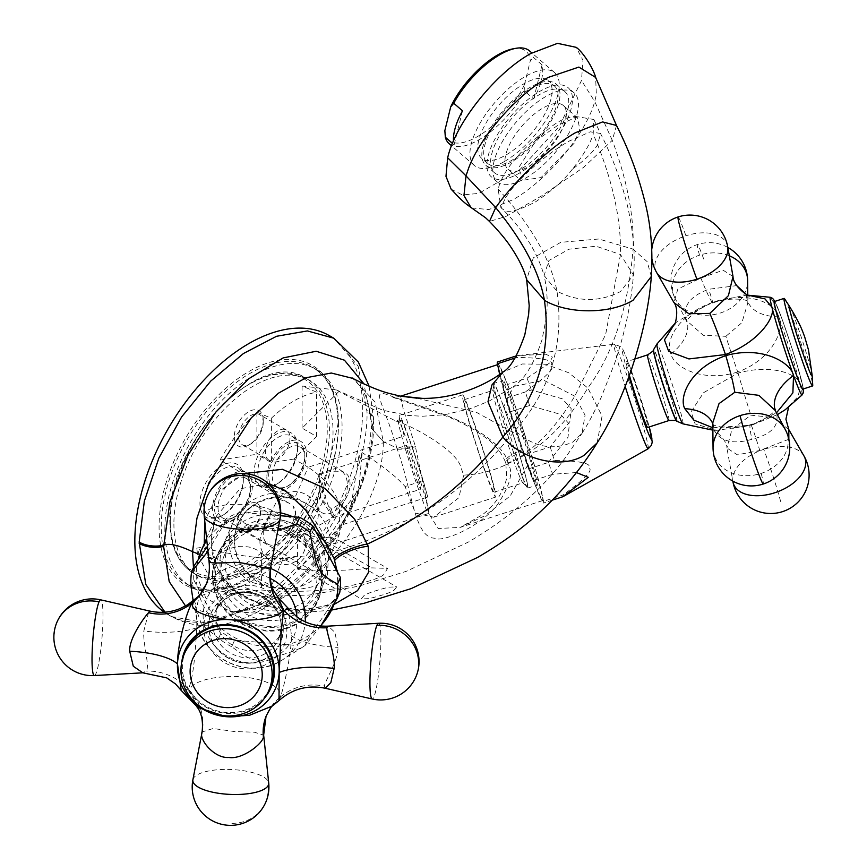 <?xml version="1.0" encoding="UTF-8"?>
<svg xmlns="http://www.w3.org/2000/svg" width="867" height="867" viewBox="0 0 867 867"><rect width="100%" height="100%" fill="white"/><g stroke="black" fill="none" stroke-linecap="round" stroke-linejoin="round"><path stroke-width="0.65" stroke-dasharray="4.33 3.25" d="M164.307 612.221A161.11 93.018 120 0 0 168.209 614.692A161.11 93.018 120 0 0 292.363 571.526A161.11 93.018 120 0 0 362.688 409.387A161.11 93.018 120 0 0 329.319 335.637M165.001 612.167L171.373 616.524L207.733 623.351L251.116 608.081C311.697 574.658 368.475 481.218 367.023 411.89L358.093 366.047L333.762 338.195M168.209 614.692L171.384 616.524C204.742 634.243 237.428 623.546 262.625 609.219L262.625 609.219A23.019 13.287 60 0 1 251.116 608.081M185.549 605.968L221.107 617.434L266.982 602.641C324.67 570.237 373.439 486.994 372.268 426.033L363.923 383.875M193.471 567.538L205.782 598.057L230.156 611.376L254.952 609.609L282.794 597.807C331.422 570.757 383.81 498.85 383.312 441.531L375.075 402.082L352.717 378.359C351.904 375.834 355.513 380.19 363.533 391.45C368.302 400.456 370.87 412.681 371.239 428.114L383.312 441.531L396.902 448.152C382.867 399.275 367.781 386.27 393.553 397.021C405.723 401.388 441.249 411.706 466.999 424.592C492.228 438.702 505.894 451.479 507.997 462.913L508.701 465.167C513.405 472.775 509.709 485.888 497.593 504.518C479.137 528.133 440.88 542.818 434.508 538.169C414.253 537.692 412.226 490.083 397.216 449.128L396.902 448.152A23.019 6.437 -16.3 0 0 415.239 445.768L403.307 409.441L400.619 396.186C396.002 397.216 393.109 397.476 391.938 396.988L444.869 415.586C459.412 420.983 473.61 428.786 487.482 439.005C495.48 445.085 501.397 452.596 505.233 461.558L505.233 461.558A23.019 5.31 159.8 0 1 522.433 449.583L517.621 435.028A71.603 3.468 72 0 1 512.321 418.458L510.132 411.847A74.161 3.598 -108 0 1 506.014 398.202L499.945 374.208M372.268 426.033A23.019 13.319 0.1 0 0 373.764 421.329L373.764 419.975A23.019 13.449 -0.4 0 1 372.257 424.808L371.239 428.114L383.312 441.531M244.288 473.523L219.427 491.155L204.742 520.861M204.265 543.728L208.123 558.294L230.113 588.823L265.226 606.412L300.524 610.043L334.023 604.483M394.084 590.178L396.652 586.905L388.839 587.154C375.346 590.535 367.044 593.396 363.912 595.727L361.246 598.945L368.952 598.642C382.65 595.282 391.028 592.464 394.084 590.178M260.512 513.069A14.067 8.117 120 0 0 257.607 506.621A14.067 8.117 120 0 0 246.77 510.392A14.067 8.117 120 0 0 240.625 524.546A14.067 8.117 120 0 0 243.54 530.983A14.067 8.117 120 0 0 250.574 530.29A14.067 8.117 120 0 0 260.512 513.069L260.512 510.977A16.625 9.602 120 0 0 248.764 504.193A16.625 9.602 120 0 0 237.005 524.546A16.625 9.602 120 0 0 248.764 531.33A16.625 9.602 120 0 0 260.512 510.977M297.587 446.971A30.692 17.719 120 0 0 275.89 434.443A30.692 17.719 120 0 0 254.183 472.038A30.692 17.719 120 0 0 275.89 484.566A30.692 17.719 120 0 0 297.587 446.971L297.587 449.063A28.134 16.245 120 0 0 291.767 436.188A28.134 16.245 120 0 0 270.081 443.72A28.134 16.245 120 0 0 257.802 472.038A28.134 16.245 120 0 0 263.633 484.913A28.134 16.245 120 0 0 277.7 483.515A28.134 16.245 120 0 0 297.587 449.063M243.334 478.302A30.692 17.719 120 0 0 221.638 465.774A30.692 17.719 120 0 0 199.941 503.359A30.692 17.719 120 0 0 221.638 515.887A30.692 17.719 120 0 0 243.334 478.302L243.334 480.383A28.134 16.245 120 0 0 237.515 467.508A28.134 16.245 120 0 0 215.829 475.04A28.134 16.245 120 0 0 203.55 503.359A28.134 16.245 120 0 0 209.38 516.233A28.134 16.245 120 0 0 223.448 514.835A28.134 16.245 120 0 0 243.334 480.383M263.232 420.04A20.461 11.813 -60 0 1 248.764 445.096A20.461 11.813 -60 0 1 234.296 436.74A20.461 11.813 -60 0 1 248.764 411.684A20.461 11.813 -60 0 1 263.232 420.04L263.232 422.543A17.394 10.036 -60 0 1 250.931 443.839A17.394 10.036 -60 0 1 242.24 444.706A17.394 10.036 -60 0 1 238.631 436.74A17.394 10.036 120 0 1 246.228 419.249A17.394 10.036 120 0 1 259.623 414.589A17.394 10.036 120 0 1 263.232 422.543M173.899 523.82A112.526 64.971 120 0 0 197.199 575.33A112.526 64.971 120 0 0 283.91 545.18A112.526 64.971 120 0 0 333.036 431.939A112.526 64.971 120 0 0 309.725 380.429A112.526 64.971 120 0 0 223.014 410.579A112.526 64.971 120 0 0 173.899 523.82M164.86 529.033A125.314 72.351 -60 0 1 219.557 402.927A125.314 72.351 -60 0 1 316.119 369.353A125.314 72.351 -60 0 1 342.075 426.727A125.314 72.351 -60 0 1 287.378 552.832A125.314 72.351 -60 0 1 190.805 586.406A125.314 72.351 -60 0 1 164.86 529.033M266.852 477.251A28.134 16.245 120 0 0 272.671 490.137A28.134 16.245 120 0 0 294.347 482.594A28.134 16.245 120 0 0 306.625 454.286A28.134 16.245 -60 0 0 300.806 441.411A28.134 16.245 -60 0 0 279.131 448.943A28.134 16.245 -60 0 0 266.852 477.251M268.651 476.211A25.577 14.761 -60 0 1 286.739 444.89A25.577 14.761 -60 0 1 304.826 455.327A25.577 14.761 120 0 1 286.739 486.647A25.577 14.761 120 0 1 268.651 476.211M304.826 457.418A23.019 13.287 120 0 1 288.548 485.607A23.019 13.287 120 0 1 277.039 486.745A23.019 13.287 120 0 1 272.271 476.211A23.019 13.287 -60 0 1 282.317 453.051A23.019 13.287 -60 0 1 300.058 446.884A23.019 13.287 -60 0 1 304.826 457.418L304.826 455.327M319.89 491.08A23.019 13.287 -60 0 0 317.485 502.307A23.019 13.287 120 0 0 322.242 512.852A23.019 13.287 120 0 0 339.983 506.686A23.019 13.287 120 0 0 350.03 483.515A23.019 13.287 -60 0 0 345.261 472.981A23.019 13.287 -60 0 0 342.92 472.092L345.369 475.224C348.382 482.572 348.057 490.213 344.405 498.135C342.107 502.351 337.74 505.894 331.292 508.766C324.193 502.275 320.584 498.167 320.465 496.423L319.609 474.661C328.474 471.225 336.244 470.369 342.92 472.092M332.928 517.296L320.259 497.615L318.926 474.249A23.019 1.116 -108 0 0 329.438 508.864A23.019 1.116 72 0 0 332.928 517.296A23.019 1.116 72 0 0 333.231 517.599A23.019 1.116 72 0 0 331.292 508.766M416.897 480.426A23.019 1.116 72 0 0 420.69 489.161A23.019 1.116 72 0 0 417.742 476.904A23.019 1.116 72 0 0 410.243 454.124A23.019 1.116 72 0 0 406.45 445.389A23.019 1.116 72 0 0 409.397 457.646A23.019 1.116 72 0 0 416.897 480.426M318.926 474.249A23.019 1.116 -108 0 1 319.002 473.826A23.019 1.116 -108 0 1 319.609 474.661M398.549 421.069L400.977 420.278A48.595 2.352 -108 0 0 404.25 435.993L308.153 467.237C324.659 478.129 335.106 490.689 339.506 504.93L339.712 533.552L330.858 544.281C324.139 550.48 321.451 560.071 297.294 556.126L283.292 558.5L270.97 586.883A48.595 45.55 -156.5 0 0 327.293 562.163A48.595 45.55 -156.5 0 0 294.477 498.753A48.595 45.55 -156.5 0 0 238.154 523.473A48.595 45.55 -156.5 0 0 270.97 586.883L270.612 587.707L248.656 581.421L251.3 575.32C237.493 569.5 219.329 560.429 196.798 548.128L197.6 554.782C206.79 571.093 211.288 580.619 211.093 583.35L231.868 593.527L261.422 590.004C286.869 592.15 311.589 591.738 335.572 588.769C363.1 583.426 379.117 578.744 383.615 574.734L387.592 568.384L371.748 567.885C347.754 570.854 323.033 571.277 297.587 569.12L297.587 532.23L320.205 538.136L330.208 537.128L340.969 525.196L425.318 497.777A48.595 2.352 72 0 0 409.527 447.892A48.595 2.352 72 0 0 398.549 421.069A48.595 2.352 72 0 0 401.822 436.784A48.595 2.352 72 0 0 417.612 486.669A48.595 2.352 72 0 0 428.591 513.481A48.595 2.352 72 0 0 425.318 497.777L427.745 496.986L423.215 480.632L405.095 486.528C397.129 477.338 382.835 466.034 362.211 452.617L358.873 455.955L361.409 460.204L362.211 452.617M400.977 420.278A48.595 2.352 -108 0 1 411.955 447.101A48.595 2.352 -108 0 1 427.745 496.986M270.612 587.707A48.595 45.55 23.5 0 1 237.796 524.297A48.595 45.55 23.5 0 1 294.119 499.576L308.153 467.237L293.967 459.044L316.574 436.491L302.106 428.146L338.921 391.418L336.559 389.998L302.106 386.032L316.574 392.133C301.499 395.135 286.424 403.838 271.371 418.241L256.903 412.139C243.096 424.993 230.828 440.956 220.088 460.03L272.758 491.903L272.151 493.29A53.7 50.34 -156.5 0 0 233.104 522.259A53.7 50.34 -156.5 0 0 231.857 557.286A53.7 50.34 -156.5 0 0 248.656 581.421M404.25 435.993L399.72 419.639L395.59 420.983L338.921 391.418M330.208 537.128L340.731 541.333L340.438 542.146L330.858 544.281M340.969 525.196L350.734 508.16L358.873 455.955M399.72 419.639A53.7 2.601 -108 0 1 399.394 415.412A53.7 2.601 -108 0 1 413.971 452.14A53.7 2.601 -108 0 1 423.215 480.632M481.185 460.301A53.7 2.601 -108 0 1 462.555 394.875A53.7 2.601 -108 0 1 477.132 431.603A53.7 2.601 -108 0 1 495.761 497.029A53.7 2.601 -108 0 1 481.185 460.301M395.59 420.983C412.432 425.48 456.53 450.309 460.767 466.934L463.628 475.116L459.033 497.593L433.673 517.209L415.336 513.058L405.095 486.528M486.181 473.707A48.595 2.352 72 0 0 494.179 492.163A48.595 2.352 72 0 0 487.969 466.273A48.595 2.352 72 0 0 472.136 418.197A48.595 2.352 72 0 0 464.138 399.741A48.595 2.352 72 0 0 470.337 425.621A48.595 2.352 72 0 0 486.181 473.707M251.3 575.32L274.655 587.262L296.449 589.896L315.707 586.146L327.358 574.864L328.734 552.994L326.631 544.378C323.358 527.19 298.096 491.491 272.758 491.903M256.903 412.139L256.903 454.243L271.371 462.599L271.371 418.241M316.574 436.491L316.574 392.133M293.967 459.044L271.371 462.599M302.106 386.032L302.106 428.146M220.088 460.03L256.903 454.243M294.119 499.576L272.151 493.29M196.798 548.128L200.136 547.597C238.999 556.061 266.722 559.692 283.292 558.5M259.948 540.9A23.019 21.577 -156.5 0 0 277.895 563.886A23.019 21.577 -156.5 0 0 303.84 551.986A23.019 21.577 -156.5 0 0 305.498 544.736A23.019 21.577 -156.5 0 0 287.551 521.75A23.019 21.577 -156.5 0 0 261.606 533.66A23.019 21.577 -156.5 0 0 259.948 540.9M268.001 544.173A23.019 13.287 -60 0 0 285.731 538.006A23.019 13.287 -60 0 0 295.777 514.835A23.019 13.287 120 0 0 293.371 506.393L294.477 511.422C296.492 512.104 294.379 519.528 288.147 533.682C286.879 538.364 270.471 537.074 269.42 519.073L270.341 514.001A23.019 13.287 120 0 0 263.232 533.628A23.019 13.287 -60 0 0 268.001 544.173L222.786 518.065A23.019 13.287 -60 0 1 218.018 507.531A23.019 13.287 120 0 1 228.064 484.371A23.019 13.287 120 0 1 245.805 478.205A23.019 13.287 120 0 1 250.574 488.739A23.019 13.287 -60 0 1 234.296 516.927A23.019 13.287 -60 0 1 222.786 518.065M288.147 533.682A23.019 21.577 -156.5 0 0 316.607 522.552A23.019 21.577 -156.5 0 0 318.265 515.312A23.019 21.577 23.5 0 0 303.634 493.41A23.019 21.577 23.5 0 0 277.917 498.731L288.386 502.784L293.371 506.393M270.341 514.001L277.917 498.731M250.574 488.739L250.574 486.647A25.577 14.761 120 0 0 232.486 476.211A25.577 14.761 120 0 0 214.409 507.531A25.577 14.761 -60 0 0 232.486 517.967A25.577 14.761 -60 0 0 250.574 486.647M246.553 472.732A28.134 16.245 120 0 1 252.384 485.607A28.134 16.245 -60 0 1 240.105 513.914A28.134 16.245 -60 0 1 218.419 521.457A28.134 16.245 -60 0 1 212.599 508.571A28.134 16.245 120 0 1 224.878 480.264A28.134 16.245 120 0 1 246.553 472.732L237.515 467.508M297.294 556.126L284.04 559.009L335.572 588.769M297.587 569.12C319.587 550.729 336.363 529.141 347.916 504.356L358.83 489.508L361.409 460.204M297.587 532.23C314.602 529.466 331.378 520.167 347.916 504.356M508.029 169.271A42.201 17.741 130.9 0 0 528.426 166.627A42.201 17.741 130.9 0 0 559.551 134.255A42.201 17.741 130.9 0 0 563.257 105.449A42.201 17.741 130.9 0 0 542.861 108.093A42.201 17.741 130.9 0 0 511.736 140.465A42.201 17.741 130.9 0 0 508.029 169.271L521.034 180.52L519.366 166.681L539.036 135.642C515.681 155.464 502.047 173.27 498.157 189.06L500.888 207.571L502.156 208.828C523.354 229.874 537.323 252.091 544.075 275.5L556.982 291.193C578.17 302.106 599.325 302.236 620.436 291.594L633.474 274.958L620.479 254.54L596.095 246.217L568.904 249.219L548.93 260.501L544.075 275.489C547.24 289.448 547.987 303.483 546.297 317.615L542.048 339.658C534.072 363.761 524.6 379.345 513.654 386.422L503.803 406.471L514.976 430.671C533.714 447.188 552.983 450.981 572.762 442.04L582.006 433.337L585.052 415.141L574.745 396.154L543.804 380.245L513.654 386.422L489.324 400.998L471.139 408.39L444.749 414.729L422.045 416.268L407.913 415.391L382.856 410.254L336.559 389.998M572.437 169.076C564.916 179.361 552.615 190.296 535.535 201.87C517.566 211.19 506.718 213.629 503.001 209.175C500.682 208.73 501.646 204.905 505.862 197.687C513.665 182.948 543.262 155.908 568.806 141.256L590.286 131.817L600.495 133.464L597.645 144.691C593.126 152.093 584.716 160.222 572.437 169.076C583.242 155.529 590.167 143.9 593.201 134.19L593.83 119.483L573.044 116.015L577.53 117.804L579.785 129.27L574.29 143.098L541.062 177.562L521.034 180.52M539.036 135.642L538.255 139.143L557.774 125.325L575.84 117.446A42.201 17.741 130.9 0 0 558.651 121.759A42.201 17.741 130.9 0 0 538.255 139.143M575.84 117.446L573.044 116.015M574.127 92.877A58.815 24.731 -49.1 0 0 545.711 96.573A58.815 24.731 130.9 0 0 502.318 141.689A58.815 24.731 130.9 0 0 497.159 181.842A58.815 24.731 130.9 0 0 525.586 178.147A58.815 24.731 -49.1 0 0 568.98 133.03A58.815 24.731 -49.1 0 0 574.127 92.877L568.167 87.719A58.815 24.731 -49.1 0 1 563.008 127.872A58.815 24.731 -49.1 0 1 519.615 172.988A58.815 24.731 -49.1 0 1 491.188 176.684A58.815 24.731 -49.1 0 1 496.347 136.52A58.815 24.731 -49.1 0 1 539.74 91.403A58.815 24.731 -49.1 0 1 568.167 87.719M564.818 91.588A53.7 22.585 130.9 0 1 560.115 128.251A53.7 22.585 130.9 0 1 520.493 169.444A53.7 22.585 -49.1 0 1 494.537 172.815A53.7 22.585 -49.1 0 1 499.251 136.152A53.7 22.585 -49.1 0 1 538.862 94.958A53.7 22.585 130.9 0 1 564.818 91.588L556.05 83.991A53.7 22.585 130.9 0 0 530.095 87.361A53.7 22.585 -49.1 0 0 490.473 128.554A53.7 22.585 -49.1 0 0 485.769 165.218A53.7 22.585 -49.1 0 0 511.714 161.847A53.7 22.585 130.9 0 0 551.336 120.654A53.7 22.585 130.9 0 0 556.05 83.991M554.371 85.931A51.153 21.512 130.9 0 1 549.884 120.849A51.153 21.512 130.9 0 1 512.159 160.081A51.153 21.512 -49.1 0 1 487.438 163.289A51.153 21.512 -49.1 0 1 491.925 128.37A51.153 21.512 -49.1 0 1 529.65 89.138A51.153 21.512 130.9 0 1 554.371 85.931L548.388 80.75A51.153 21.512 -49.1 0 1 543.902 115.669A51.153 21.512 -49.1 0 1 506.176 154.9A51.153 21.512 -49.1 0 1 481.456 158.108A51.153 21.512 -49.1 0 1 485.943 123.19A51.153 21.512 -49.1 0 1 523.668 83.958A51.153 21.512 -49.1 0 1 548.388 80.75M222.635 578.538A53.7 50.34 -156.5 0 0 271.349 615.613A53.7 50.34 -156.5 0 0 322.416 586.265A53.7 50.34 -156.5 0 0 323.651 551.249A53.7 50.34 -156.5 0 0 274.937 514.174A53.7 50.34 -156.5 0 0 223.881 543.511A53.7 50.34 -156.5 0 0 222.635 578.538M225.062 560.841A48.595 45.55 -156.5 0 0 262.939 609.371A48.595 45.55 -156.5 0 0 317.723 584.239A48.595 45.55 -156.5 0 0 321.223 568.947A48.595 45.55 -156.5 0 0 283.346 520.406A48.595 45.55 -156.5 0 0 228.574 545.549A48.595 45.55 -156.5 0 0 225.062 560.841M317.019 578.625A48.595 45.55 23.5 0 1 313.518 593.917A48.595 45.55 23.5 0 1 258.745 619.06A48.595 45.55 23.5 0 1 220.857 570.519A48.595 45.55 23.5 0 1 224.369 555.227A48.595 45.55 23.5 0 1 279.141 530.095A48.595 45.55 23.5 0 1 317.019 578.625M321.679 580.001A53.7 50.34 23.5 0 1 266.364 626.212A53.7 50.34 23.5 0 1 215.395 571.039A53.7 50.34 23.5 0 1 270.71 524.828A53.7 50.34 23.5 0 1 321.679 580.001M218.094 553.634A54.979 51.532 23.5 0 0 214.127 570.93A54.979 51.532 -156.5 0 0 256.99 625.855A54.979 51.532 -156.5 0 0 318.969 597.406A54.979 51.532 -156.5 0 0 322.936 580.11A54.979 51.532 23.5 0 0 280.074 525.185A54.979 51.532 23.5 0 0 218.094 553.634L216.891 556.408A54.979 51.532 23.5 0 1 278.871 527.96A54.979 51.532 23.5 0 1 321.733 582.884A54.979 51.532 23.5 0 1 317.766 600.181A54.979 51.532 23.5 0 1 255.787 628.629A54.979 51.532 23.5 0 1 212.924 573.716A54.979 51.532 23.5 0 1 216.891 556.408L241.86 531.189L278.827 528.046L310.397 548.518L321.722 582.949L317.766 600.181L318.969 597.406M212.361 574.008A55.401 51.922 -156.5 0 0 264.934 630.916A55.401 51.922 -156.5 0 0 321.993 583.253A55.401 51.922 -156.5 0 0 269.42 526.345A55.401 51.922 -156.5 0 0 212.361 574.008M197.6 554.782L200.136 547.597M284.04 559.009L261.422 553.113L219.004 581.638L211.093 583.35M261.422 553.113L261.422 590.004M500.909 408.834A48.595 2.352 -108 0 1 516.743 456.92A48.595 2.352 -108 0 1 522.953 482.8A48.595 2.352 -108 0 1 522.714 482.702A48.595 2.352 -108 0 1 514.955 464.354A48.595 2.352 -108 0 1 499.641 418.035A48.595 2.352 -108 0 1 492.77 390.616A48.595 2.352 -108 0 1 492.911 390.388A48.595 2.352 -108 0 1 500.909 408.834M502.979 404.997A53.7 2.601 -108 0 1 521.045 460.063A53.7 2.601 -108 0 1 527.071 486.647A53.7 2.601 -108 0 1 518.499 466.359A53.7 2.601 -108 0 1 501.581 415.174A53.7 2.601 -108 0 1 493.984 384.861A53.7 2.601 -108 0 1 502.979 404.997M493.735 383.398A54.979 2.666 -108 0 0 500.758 412.681A54.979 2.666 -108 0 0 518.683 467.096A54.979 2.666 72 0 0 527.743 487.969A54.979 2.666 72 0 0 520.709 458.686A54.979 2.666 72 0 0 502.795 404.271A54.979 2.666 -108 0 0 493.735 383.398L501.993 380.711A54.979 2.666 -108 0 1 511.053 401.584A54.979 2.666 -108 0 1 528.968 455.999A54.979 2.666 -108 0 1 536.001 485.282A54.979 2.666 -108 0 1 526.941 464.409A54.979 2.666 -108 0 1 509.016 410.004A54.979 2.666 -108 0 1 501.993 380.711L502.762 380.082A55.401 2.688 72 0 0 510.262 410.579A55.401 2.688 72 0 0 527.992 464.322A55.401 2.688 72 0 0 536.987 485.336A55.401 2.688 72 0 0 530.366 456.92A55.401 2.688 72 0 0 511.985 401.031A55.401 2.688 72 0 0 502.762 380.082M268.998 460.16A17.394 10.036 -60 0 0 282.404 455.5A17.394 10.036 -60 0 0 289.99 437.998A17.394 10.036 120 0 0 286.392 430.032A17.394 10.036 120 0 0 272.986 434.692A17.394 10.036 120 0 0 265.4 452.195A17.394 10.036 -60 0 0 268.998 460.16L242.24 444.706M268.217 483.493L240.04 488.836L216.186 516.266L211.06 538.754L214.409 561.718L225.615 581.952L242.684 597.125L282.089 610.227L311.578 610.281L326.566 606.933L337.187 597.2L337.252 571.678M206.595 538.385L216.186 516.266C210.15 533.834 209.576 548.388 214.485 559.941L214.485 559.941A23.019 7.077 161.4 0 1 214.409 561.718M339.777 592.302L336.071 597.731A71.603 67.117 -156.5 0 0 337.631 574.864M198.164 559.844A71.603 67.117 -156.5 0 0 197.037 586.005A71.603 67.117 -156.5 0 0 218.3 625.736A71.603 67.117 -156.5 0 0 241.492 640.821A71.603 67.117 -156.5 0 0 287.248 644.68A71.603 67.117 -156.5 0 0 311.567 633.604A71.603 67.117 -156.5 0 0 321.733 624.489M334.359 603.345A71.603 67.117 -156.5 0 0 336.071 597.731L307.861 639.033L305.021 645.579A74.161 69.512 -156.5 0 1 291.345 651.811C255.028 663.732 255.494 663.775 231.727 646.782L234.567 640.236L294.173 645.265A74.161 69.512 -156.5 0 0 307.861 639.033M280.713 512.885A71.603 67.117 -156.5 0 0 246.976 512.896A71.603 67.117 -156.5 0 0 222.656 523.971A71.603 67.117 -156.5 0 0 206.801 540.412M315.935 531.839A71.603 67.117 -156.5 0 0 292.743 516.754M207.95 551.314L223.534 525.077A74.161 69.512 23.5 0 1 237.211 518.845L258.073 530.929L277.852 530.366M215.926 615.147A34.528 32.361 23.5 0 1 218.419 604.277A34.528 32.361 23.5 0 1 257.336 586.417A34.528 32.361 23.5 0 1 284.246 620.902A34.528 32.361 23.5 0 1 281.753 631.772A34.528 32.361 23.5 0 1 242.836 649.632A34.528 32.361 23.5 0 1 215.926 615.147M231.727 646.782A74.161 69.512 -156.5 0 1 218.679 638.296L201.567 624.684L192.94 599.465M320.79 625.974L305.021 645.579M291.345 651.811L294.173 645.265M190.978 586.536L193.818 579.99L221.519 631.75A74.161 69.512 -156.5 0 0 234.567 640.236M218.679 638.296L221.519 631.75M193.818 579.99A74.161 69.512 23.5 0 1 194.446 565.273M207.419 546.286L226.374 518.542A74.161 69.512 23.5 0 1 240.051 512.31L280.529 515.724M223.534 525.077L226.374 518.542M237.211 518.845L240.051 512.31M194.1 599.953L196.874 607.94L196.776 627.773C195.834 642.393 194.349 675.967 188.334 689.178L181.225 690.457M278.99 700.579L280.475 696.949C285.059 683.619 291.626 650.478 291.475 635.76L288.191 608.298M197.774 707.418L189.114 690.024C195.313 677.246 228.14 675.426 242.196 676.932C256.935 677.853 284.062 684.746 279.629 697.653L272.585 705.846M270.179 687.358A46.038 43.144 23.5 0 1 218.289 711.178A46.038 43.144 23.5 0 1 182.395 665.195A46.038 43.144 23.5 0 1 185.722 650.716M278.318 597.872L240.636 586.309L218.722 588.444L196.917 597.601M270.71 566.91C273.983 564.319 260.674 547.445 246.022 546.687C231.402 543.587 210.302 558.641 209.521 561.751L209.153 562.737M148.517 612.709L143.824 630.992C142.773 644.452 150.414 667.525 146.014 671.08L142.827 672.814M325.158 688.235L324.41 686.122C324.258 682.188 338.282 660.936 337.989 647.356L334.879 632.346L328.29 626.126M201.924 732.951L202.217 731.921L213.163 728.486L234.426 731.542L254.356 732.203L263.666 735.14M471.756 207.961L488.89 209.565L513.036 199.681C547.11 180.531 586.168 133.605 594.729 101.537L596.355 94.655L595.618 77.423M451.133 189.169L462.436 194.977L478.822 193.395L520.102 169.412L559.291 126.333L581.497 80.512L582.992 60.365L576.208 47.338M504.085 161.706A61.373 25.815 -49.1 0 1 474.433 165.554A61.373 25.815 -49.1 0 1 479.809 123.656A61.373 25.815 -49.1 0 1 525.088 76.578A61.373 25.815 -49.1 0 1 554.75 72.73A61.373 25.815 -49.1 0 1 549.364 114.628A61.373 25.815 -49.1 0 1 504.085 161.706M462.512 110.824L454.113 144.854A61.373 25.815 -49.1 0 1 453.495 140.953M454.113 144.854L452.455 143.413M449.16 143.694A61.373 25.815 130.9 0 0 478.822 139.847A61.373 25.815 130.9 0 0 524.914 91.317L524.416 84.695A58.815 24.731 -49.1 0 1 477.511 136.553A58.815 24.731 -49.1 0 1 444.847 130.624M533.682 98.914L542.07 64.895A61.373 25.815 -49.1 0 1 533.682 98.914L524.914 91.317M542.07 64.895L533.303 57.298A61.373 25.815 130.9 0 0 529.488 50.86M513.004 48.845A58.815 24.731 -49.1 0 1 530.29 60.896L533.303 57.298M524.416 84.695L530.29 60.896M576.403 472.537L552.702 474.271A74.161 3.598 72 0 1 550.599 468.57A74.161 3.598 -108 0 1 548.377 462.414L528.946 468.733L522.433 449.583M552.702 474.271L533.27 480.589L534.451 483.201A71.603 3.468 -108 0 1 527.797 465.07L512.321 418.458A71.603 3.468 -108 0 1 505.006 394.203A71.603 3.468 72 0 1 499.695 374.381M548.377 462.414L568.048 437.131L569.337 424.093L560.516 414.35L529.564 405.528L510.132 411.847M498.319 367.781A71.603 3.468 -108 0 1 498.308 364.422A71.603 3.468 -108 0 1 498.698 364.606L497.528 361.994M529.564 405.528A74.161 3.598 -108 0 1 525.456 391.884C547.077 376.213 555.747 367.185 551.466 364.801C553.991 360.195 542.417 357.757 516.743 357.464A74.161 3.598 -108 0 1 516.96 355.676L545.668 354.224L552.409 357.106L549.255 363.262L527.071 378.142L507.639 384.46L506.458 381.848A71.603 3.468 72 0 0 498.698 364.606L506.458 381.848A71.603 3.468 -108 0 1 514.142 402.927L528.588 446.592A71.603 3.468 72 0 0 514.142 402.927L511.953 396.317L531.395 389.998L562.336 398.82L571.169 408.563L569.879 421.6L550.209 446.884L530.777 453.203L528.588 446.592A71.603 3.468 -108 0 1 535.904 470.846L542.579 497.268A71.603 3.468 72 0 0 535.904 470.846L534.885 466.847A74.161 3.598 72 0 0 530.777 453.203M542.579 497.268A71.603 3.468 -108 0 1 542.59 500.617A71.603 3.468 -108 0 1 542.211 500.443L543.381 503.055A74.161 3.598 72 0 0 543.598 501.267L542.579 497.268M534.451 483.201A71.603 3.468 72 0 0 542.211 500.443L534.451 483.201M527.797 465.07L510.175 496L485.076 515.67L460.236 527.396L438.117 528.502L429.479 514.608L415.239 445.768M417.016 398.191L476.514 412.378L517.621 435.028M533.27 480.589A74.161 3.598 -108 0 1 528.946 468.733M527.071 378.142A74.161 3.598 -108 0 1 529.173 383.832A74.161 3.598 72 0 1 531.395 389.998M516.96 355.676L516.233 355.903L516.96 355.676M629.388 375.368A34.528 1.669 -108 0 1 626.375 361.777A34.528 1.669 -108 0 1 632.065 374.891A34.528 1.669 -108 0 1 643.314 409.051A34.528 1.669 -108 0 1 647.725 427.442M562.856 496.726A74.161 3.598 72 0 0 563.03 494.949L543.598 501.267M550.209 446.884A74.161 3.598 72 0 1 554.316 460.529C579.98 460.821 591.554 463.271 589.04 467.866C593.331 470.25 584.661 479.278 563.03 494.949M507.639 384.46A74.161 3.598 -108 0 1 511.953 396.317M554.316 460.529L534.885 466.847M552.344 500.14L543.381 503.055L552.344 500.14M516.743 357.464L515.009 358.028M525.456 391.884L506.014 398.202M712.858 427.756L751.158 425.198L776.453 412.855M737.698 372.008C701.522 383.149 673.583 366.578 670.971 353.996C664.61 341.966 676.867 315.48 712.338 302.442C747.148 290.326 775.597 302.594 778.685 316.791C785.253 329.059 772.334 359.458 737.698 372.008A51.142 0.845 -109 0 1 725.885 336.298L703.321 335.323L686.935 320.844L685.721 318.124C683.055 305.477 690.717 295.853 708.74 289.275L736.733 285.601M777.396 414.643L751.266 425.361L716.771 430.335L695.085 423.898L691.129 411.684L703.603 392.664L738.045 373.092C773.364 363.262 799.677 374.988 800.371 385.208L798.149 396.555L785.231 409.723L788.602 407.219M712.88 430.14L716.771 430.335L712.631 429.902C710.355 426.976 727.066 438.485 726.925 447.99L732.019 429.284L750.855 415.163L773.841 417.601L788.797 429.598M774.404 301.553A46.038 2.233 -108 0 1 781.98 319.023A46.038 2.233 -108 0 1 796.99 364.584A46.038 2.233 -108 0 1 802.875 389.099M748.481 295.289L744.872 295.322L712.23 302.29L677.55 321.234L674.699 323.759M749.131 295.463L744.872 295.322L748.362 295.246M733.005 276.475L723.165 270.222L700.872 278.069L677.831 289.036L673.962 302.583M776.388 413.169L775.412 410.98A51.153 30.042 -20 0 0 776.388 413.169C779.531 425.762 771.381 434.465 751.938 439.298C733.233 444.641 720.607 441.628 714.083 430.227L712.999 424.288A51.153 30.042 160 0 1 712.999 424.288A51.153 30.042 160 0 1 714.083 430.227M746.216 294.336L747.842 302.865L741.903 322.665L725.885 336.298M784.743 299.007A46.038 2.233 -108 0 1 791.701 315.87A46.038 2.233 72 0 1 812.737 385.078M788.851 439.255L759.795 450.493L737.318 454.817L726.925 447.99L732.853 481.142M338.455 423.378A126.842 73.24 120 0 0 248.764 371.596A126.842 73.24 120 0 0 159.073 526.952A126.842 73.24 120 0 0 248.764 578.733A126.842 73.24 120 0 0 338.455 423.378M372.257 424.808L371.239 428.114L368.757 454.785L364.183 473.664L345.825 517.068L322.286 552.355L302.117 574.463L269.572 599.314L266.982 602.641A23.019 13.287 60 0 1 262.625 609.219C322.134 575.655 374.566 489.866 373.764 421.329L373.764 421.329A23.019 13.319 0.1 0 0 367.023 411.89M369.114 386.194L373.764 419.975A23.019 13.449 -0.4 0 0 367.012 410.557M331.508 610.086L279.38 614.746L230.156 611.376C229.82 611.441 242.392 614.302 269.572 599.314L282.794 597.807M508.701 465.167A23.019 6.134 162.9 0 1 505.829 463.314L505.233 461.558A23.019 5.31 159.8 0 0 507.997 462.913C538.147 451.501 564.753 426.521 587.826 387.983L568.654 372.723L545.506 364.238L522.324 363.977L503.066 371.997M199.757 554.544L207.777 557.34A23.019 7.077 161.4 0 1 214.485 559.941L214.778 560.776A23.019 7.034 160.6 0 1 214.713 562.564M597.146 442.885L602.066 416.03L587.826 387.983C613.359 353.476 628.434 307.189 633.04 249.122L598.815 238.999L560.797 242.326L533.303 257.846L526.681 279.716M170.279 520.482A110.987 64.082 -60 0 1 248.764 384.547A110.987 64.082 -60 0 1 327.249 429.859A110.987 64.082 -60 0 1 248.764 565.793A110.987 64.082 -60 0 1 170.279 520.482M170.279 521.728A112.526 64.971 -60 0 1 219.394 408.487A112.526 64.971 -60 0 1 306.105 378.337A112.526 64.971 -60 0 1 329.417 429.859A112.526 64.971 -60 0 1 280.301 543.1A112.526 64.971 -60 0 1 193.59 573.239A112.526 64.971 -60 0 1 170.279 521.728M338.455 424.635A125.314 72.351 120 0 0 312.499 367.272A125.314 72.351 120 0 0 215.937 400.836A125.314 72.351 120 0 0 161.24 526.952A125.314 72.351 120 0 0 187.196 584.315A125.314 72.351 120 0 0 283.758 550.74A125.314 72.351 120 0 0 338.455 424.635M463.628 475.116C507.553 473.198 544.584 446.873 574.745 396.154L605.643 334.521L620.479 254.54C621.195 221.594 613.587 184.974 597.645 144.691L593.201 134.19M328.734 552.994C404.163 532.88 466.24 492.109 514.976 430.671C550.426 390.302 564.428 343.809 556.982 291.193C551.249 261.975 534.202 230.806 505.862 197.687L498.157 189.06M320.205 538.136L371.748 567.885M208.123 558.294A23.019 7.034 160.6 0 1 214.778 560.776C220.045 578.452 238.978 599.617 270.526 606.911L298.129 609.631C336.103 607.214 335.475 599.314 337.187 597.2L334.998 602.24M270.558 568.438A54.935 51.5 -156.5 0 0 205.923 584.824M200.841 593.505A54.935 51.5 -156.5 0 0 196.581 611.473A54.935 51.5 -156.5 0 0 197.427 623.037A54.935 51.5 -156.5 0 0 282.393 659.906A54.935 51.5 -156.5 0 0 305.238 621.78M270.341 578.452A47.414 44.445 -156.5 0 0 203.171 614.074A47.414 44.445 -156.5 0 0 248.168 662.778A47.414 44.445 -156.5 0 0 297.002 621.986A47.414 44.445 -156.5 0 0 296.915 616.87M281.146 628.055A34.528 32.361 -156.5 0 0 254.237 593.57A34.528 32.361 -156.5 0 0 215.309 611.43A34.528 32.361 -156.5 0 0 212.827 622.289A34.528 32.361 -156.5 0 0 239.736 656.785A34.528 32.361 -156.5 0 0 278.654 638.914A34.528 32.361 -156.5 0 0 281.146 628.055M208.849 624.359A37.519 35.168 -156.5 0 0 244.461 662.897A37.519 35.168 -156.5 0 0 283.108 630.612A37.519 35.168 -156.5 0 0 247.496 592.074A37.519 35.168 -156.5 0 0 208.849 624.359M283.249 630.688A37.693 35.33 -156.5 0 0 247.485 591.966A37.693 35.33 -156.5 0 0 208.665 624.392A37.693 35.33 -156.5 0 0 244.429 663.114A37.693 35.33 -156.5 0 0 283.249 630.688M203.745 625.595A41.984 39.351 -156.5 0 0 243.584 668.717A41.984 39.351 -156.5 0 0 286.825 632.596A41.984 39.351 -156.5 0 0 246.987 589.473A41.984 39.351 -156.5 0 0 203.745 625.595M181.821 661.781A46.905 43.957 -156.5 0 0 181.539 665.119A46.905 43.957 -156.5 0 0 212.09 710.04A46.905 43.957 -156.5 0 0 264.76 697.772M204.905 587.035A51.142 48.476 -153.5 0 0 209.521 561.751M204.211 515.854A37.985 12.452 2.5 0 1 204.558 513.697A37.985 12.452 -177.5 0 1 245.979 504.616A37.985 12.452 -177.5 0 1 280.03 519.105M204.558 513.697A38.365 35.959 23.5 0 1 207.18 496.563M188.334 689.178A51.142 47.609 -151.5 0 0 146.014 671.08M196.776 627.773A51.153 16.766 -177.5 0 1 143.824 630.992M94.384 675.556A37.985 4.487 -85.2 0 0 95.966 673.551A37.985 4.487 94.8 0 0 102.425 632.043A37.985 4.487 94.8 0 0 100.767 599.856M57.038 621.986A38.365 35.959 -156.5 0 0 54.263 634.059M291.475 635.76A51.153 16.766 2.5 0 0 337.989 647.356M280.475 696.949A51.142 48.043 17.5 0 1 324.41 686.122M378.543 623.275A37.985 4.487 94.8 0 1 380.375 654.856A37.985 4.487 94.8 0 1 373.883 696.992A37.985 4.487 -85.2 0 1 372.16 698.975M279.629 697.653A51.142 47.338 -159.1 0 0 266.039 716.315M189.114 690.024A51.142 47.284 22.4 0 1 202.217 731.921M192.897 779.736A37.985 12.452 2.5 0 1 193.189 778.794A37.985 12.452 -177.5 0 1 232.757 769.593A37.985 12.452 -177.5 0 1 268.716 782.988M265.757 802.278A38.365 35.959 23.5 0 1 229.007 823.206M651.312 276.475L647.183 261.682L633.04 249.122C634.319 217.292 627.394 181.019 612.265 140.313L583.643 167.331L541.973 195.704L505.97 216.436L489.476 221.453M616.513 125.477L612.265 140.313L594.729 101.537L581.497 80.512M542.59 500.617L460.236 527.396L481.716 515.193C494.092 506.328 502.437 494.017 506.74 478.27L505.829 463.314A23.019 6.134 162.9 0 1 523.126 451.642M397.216 449.128A23.019 6.156 -16.2 0 0 415.477 446.646M648.213 448.748A54.935 2.666 72 0 0 641.092 419.27A54.935 2.666 72 0 0 623.254 365.126A54.935 2.666 72 0 0 614.237 344.264A54.935 2.666 72 0 0 625.205 386.509M518.52 355.492L614.237 344.264L620.967 346.767C622.495 348.501 623.048 348.469 630.125 367.261L649.242 426.954A47.414 2.298 72 0 0 630.201 367.521A47.414 2.298 72 0 0 628.976 376.527M668.966 420.538A34.528 1.669 72 0 0 664.556 402.147A34.528 1.669 72 0 0 653.306 367.987A34.528 1.669 72 0 0 647.616 354.874M676.672 421.134A37.519 1.821 72 0 0 672.207 401.941A37.519 1.821 72 0 0 659.744 364.042A37.519 1.821 72 0 0 653.49 349.856M676.878 421.254A37.693 1.832 72 0 0 672.391 401.963A37.693 1.832 72 0 0 659.885 363.891A37.693 1.832 72 0 0 653.599 349.65M682.849 423.833A41.984 2.037 72 0 0 677.766 402.147A41.984 2.037 72 0 0 663.884 359.935A41.984 2.037 72 0 0 656.904 344.047M802.073 394.962A51.381 2.493 72 0 0 800.371 385.208A51.381 2.493 72 0 0 778.707 316.791A51.381 2.493 72 0 0 770.308 297.283M803.286 388.969A46.905 2.276 72 0 0 781.861 318.536A46.905 2.276 72 0 0 774.816 301.413M712.23 302.29A51.142 3.349 -109.8 0 1 700.872 278.069M656.677 272.574A37.985 22.314 160 0 1 685.916 235.791A38.365 1.864 72 0 0 678.059 216.956M727.684 246.683A37.985 22.314 -20 0 0 685.916 235.791M751.158 425.198A51.142 3.804 73.4 0 0 750.356 424.722A51.142 3.804 73.4 0 0 751.938 439.298M712.815 423.822A51.153 30.042 160 0 1 712.988 424.288L712.837 424.039C712.316 426.185 734.132 430.812 750.356 424.722C763.784 421.026 774.892 412.237 775.532 409.278M785.318 429.631A37.985 30.692 165.8 0 1 761.161 473.393A37.985 30.692 -14.2 0 1 713.042 447.914M761.161 473.393A38.365 1.864 -108 0 1 763.263 484.035M670.971 353.996A51.153 30.042 -20 0 0 686.697 320.324A51.153 30.042 -20 0 0 686.697 320.313A51.153 30.042 -20 0 0 685.721 318.124M712.338 302.442A51.142 1.149 70.6 0 0 712.761 303.049A51.142 1.149 70.6 0 0 708.74 289.275M778.653 316.791A51.153 30.042 160 0 1 747.625 301.098L747.625 301.098A51.153 30.042 160 0 1 746.53 295.148M747.766 295.029L747.983 301.608C747.56 299.158 727.792 296.915 712.761 303.049C697.317 307.232 683.89 322.654 686.664 321.364L675.36 298.931A37.985 30.692 -14.2 0 0 720.575 312.944A37.985 30.692 165.8 0 0 747.636 280.648M729.32 255.798A37.985 30.692 165.8 0 0 699.506 255.169A38.365 1.864 -108 0 1 697.415 244.527A38.365 1.864 -108 0 1 703.733 259.092M727.814 247.431A38.365 38.365 0 0 0 675.36 298.931A37.985 30.692 -14.2 0 1 699.506 255.169M812.151 375.313A36.403 1.767 72 0 0 795.527 320.584A36.403 1.767 -108 0 0 790.021 307.243M738.045 373.092A51.142 1.192 73.5 0 0 750.855 415.163M751.266 425.361A51.142 1.615 -106.2 0 1 759.795 450.493M732.983 481.879A37.985 22.314 160 0 1 763.773 449.366A38.365 1.864 -108 0 1 781.384 504.301M803.991 455.988A37.985 22.314 -20 0 0 763.773 449.366M257.607 506.621L396.652 586.905M197.199 575.33L193.59 573.239C178.028 563.637 170.105 546.264 169.834 521.1C166.334 444.695 259.428 345.857 306.105 378.337L309.725 380.429M316.119 369.353L312.499 367.272C329.081 377.308 337.588 396.219 338.011 424.006L323.033 489.627L283.141 550.523L257.867 572.458L231.933 585.994L207.679 590.015L187.196 584.315L190.805 586.406M277.7 483.515L275.89 484.566M263.633 484.913L272.671 490.137M291.767 436.188L300.806 441.411M288.548 485.607L286.739 486.647M277.039 486.745L322.242 512.852M300.058 446.884L345.261 472.981M333.231 517.599L420.69 489.161M319.002 473.826L406.45 445.389M428.591 513.481L340.438 542.146M462.555 394.875L399.394 415.412M495.761 497.029L433.673 517.209M238.154 523.473L237.796 524.297M339.712 533.552L327.293 562.163M316.607 522.552L303.84 551.986M288.386 502.784L245.805 478.205M271.642 510.533L261.606 533.66M234.296 516.927L232.486 517.967M218.419 521.457L209.38 516.233M223.448 514.835L221.638 515.887M340.731 541.333L387.592 568.384M231.868 593.527L261.845 596.539L309.497 595.022L358.873 586.157L406.363 571.288L468.646 541.918C511.758 516.407 544.888 487.07 568.026 453.929L581.995 433.348M358.83 489.508L350.734 508.16M593.83 119.483L600.495 133.475C612.232 156.374 621.336 180.932 627.784 207.126C633.495 232.941 635.392 255.548 633.474 274.958C631.078 302.334 626.202 328.571 614.757 363.013L601.221 397.292C594.101 412.616 587.696 424.624 582.006 433.337M563.257 105.449L577.53 117.804M497.159 181.842L491.188 176.684M494.537 172.815L485.769 165.218M487.438 163.289L481.456 158.108M502.156 208.828L500.888 207.571M327.358 574.864L322.416 586.265M233.104 522.259L223.881 543.511M317.723 584.239L313.518 593.917M228.574 545.549L224.369 555.227M294.91 556.95L219.004 581.638M494.179 492.163L522.953 482.8M522.714 482.702L527.071 486.647M527.743 487.969L536.987 485.336M492.77 390.616L493.984 384.861M464.138 399.741L492.911 390.388M250.931 443.839L248.764 445.096M286.392 430.032L259.623 414.589M250.574 530.29L248.764 531.33M243.54 530.983L361.246 598.945M193.178 600.733L197.427 623.037C202.867 659.7 251.896 680.985 282.393 659.906L305.607 645.243M281.753 631.772L278.654 638.914L281.049 628.467C283.617 599.91 236.864 573.867 215.309 611.43L218.419 604.277M196.755 706.692L197.817 707.45M595.802 77.9L595.997 78.518M474.433 165.554L451.534 145.743M554.75 72.73L531.85 52.909M498.308 364.422L497.539 364.682M634.893 359.014L626.375 361.777M803.384 388.936L797.423 365.841L790.856 344.773L781.806 318.362L774.925 301.38M674.764 323.651L677.55 321.234L674.331 324.356M651.8 249.23A38.365 38.365 0 0 0 652.027 259.396"/><path stroke-width="1.3" d="M369.114 386.194L358.364 362.059L333.762 338.195L329.319 335.637A161.11 93.018 120 0 0 205.165 378.803A161.11 93.018 120 0 0 134.84 540.943A161.11 93.018 120 0 0 164.307 612.221M333.762 338.195L307.417 330.934L276.562 336.277L243.464 353.498L210.724 381.101L181.615 416.962L158.845 458.144L144.345 501.115L139.175 542.103L145.775 584.391L165.001 612.167M363.923 383.875L344.448 360.195L316.195 351.254L283.141 357.908L248.862 378.684L215.655 412.28L187.998 455.229L169.986 501.625L163.614 546.503L169.217 581.627L185.549 605.968M503.066 371.997L491.914 384.981L487.98 401.703L502.838 437.055C537.638 397.194 551.499 351.601 544.422 300.285C539.415 272.086 523.169 241.199 495.696 207.614C509.016 188.323 544.725 150.219 575.482 132.694L602.608 121.922L616.513 125.477L595.618 77.423L578.874 67.084L548.085 77.477C516.602 95.121 480.21 136.726 468.505 168.469L466.002 175.86L463.953 195.519L470.933 207.451L485.563 217.769L489.476 221.453C499.284 231.673 506.404 240.192 510.826 247.008C518.932 259.016 524.221 269.919 526.681 279.716L529.206 305.639L528.632 314.45L524.817 334.803C517.523 355.643 510.273 368.042 503.066 371.997C485.596 385.382 454.384 398.983 422.272 398.365L399.839 396.035L387.983 393.098C378.413 390.432 366.654 385.522 352.717 378.359L331.281 373.027L306.094 377.719L278.48 393.174L251.311 417.84L208.947 482.843L196.961 518.173L192.539 551.672L193.471 567.538M334.023 604.483L357.54 590.644L368.583 572.253L368.237 546.264L354.809 519.409L324.962 488.403L282.458 469.318L244.288 473.523M204.742 520.861L204.265 543.728M268.217 483.493L285.525 490.711L305.693 510.186L326.946 545.105L334.023 558.359L337.252 571.678L312.716 525.825L309.877 532.36C317.55 572.892 317.333 572.502 337.566 584.12L340.406 577.585L337.252 571.678M326.946 545.105A71.603 67.117 -156.5 0 0 315.935 531.839M340.406 577.585A74.161 69.512 23.5 0 1 339.777 592.302L336.938 598.837L320.79 625.974M321.733 624.489A71.603 67.117 -156.5 0 0 332.798 607.29A71.603 67.117 -156.5 0 0 334.359 603.345M206.801 540.412A71.603 67.117 -156.5 0 0 201.426 550.285A71.603 67.117 -156.5 0 0 198.164 559.844L207.419 546.286M280.529 515.724L292.743 516.754A71.603 67.117 -156.5 0 0 280.713 512.885M292.743 516.754L299.668 517.339A74.161 69.512 23.5 0 1 312.716 525.825M277.852 530.366L296.828 523.874L299.668 517.339M296.828 523.874A74.161 69.512 23.5 0 1 309.877 532.36M337.566 584.12A74.161 69.512 23.5 0 1 337.664 591.511A74.161 69.512 -156.5 0 1 336.938 598.837M193.178 600.733L190.978 586.536A74.161 69.512 -156.5 0 1 190.892 579.145A74.161 69.512 23.5 0 1 191.618 571.819L207.95 551.314M191.618 571.819L194.446 565.273L198.164 559.844M196.917 597.601L192.886 602.132C188.15 612.34 212.903 618.204 230.394 619.699C247.799 621.13 278.025 619.872 283.401 609.761L278.329 597.872L288.191 608.298L284.181 610.606C280.735 622.788 280.247 656.72 279.174 672.467L278.99 700.579L272.346 706.02L249.425 715.318L226.233 716.684L197.817 707.45L181.225 690.457L177.475 663.894C177.258 648.039 185.245 614.736 192.04 602.836L194.1 599.953M185.722 650.716A46.038 43.144 23.5 0 1 237.612 626.895A46.038 43.144 23.5 0 1 273.495 672.879A46.038 43.144 23.5 0 1 270.179 687.358L268.759 690.631A46.038 43.144 -156.5 0 0 272.075 676.152A46.038 43.144 23.5 0 0 236.192 630.168A46.038 43.144 23.5 0 0 184.303 653.978L185.722 650.716M181.225 690.457L175.513 683.955L166.702 677.875L142.827 672.814L133.301 666.257L129.714 651.269C128.739 638.405 144.962 616.372 148.517 612.709L149.72 611.051C160.005 613.316 170.008 612.546 179.718 608.742L187.38 604.906L196.874 597.645C199.302 595.835 201.978 592.324 204.883 587.078A51.142 48.476 -153.5 0 0 204.905 587.035C208.524 579.839 209.944 571.743 209.153 562.737L204.211 515.854A37.985 12.452 2.5 0 0 240.17 529.238A37.985 12.452 2.5 0 0 279.738 520.037A38.365 35.959 -156.5 0 0 243.92 475.625A38.365 35.959 23.5 0 0 207.18 496.563A38.365 38.365 0 0 0 204.211 515.854M209.521 561.751C209.088 563.16 217.574 563.344 234.979 562.315C249.002 562.65 270.038 571.255 270.71 566.91L280.03 519.105A37.985 12.452 -177.5 0 1 279.738 520.037M288.191 608.298L296.742 616.74L301.066 619.612C309.291 624.403 318.362 626.57 328.29 626.126L326.913 627.751C325.938 631.631 335.702 655.853 334.131 668.511L330.836 682.611L325.158 688.235L372.16 698.975A37.985 4.487 -85.2 0 1 370.502 666.788A37.985 4.487 -85.2 0 1 376.961 625.28A38.365 35.959 23.5 0 1 418.663 664.783M268.759 690.631A46.038 43.144 -156.5 0 1 216.869 714.451A46.038 43.144 -156.5 0 1 180.986 668.468A46.038 43.144 23.5 0 1 184.303 653.978M272.65 705.781C272.184 705.185 269.973 708.697 266.039 716.315A51.142 47.338 -159.1 0 0 266.028 716.348L263.405 737.08C262.744 743.518 242.511 759.774 228.845 757.455C214.116 758.755 198.066 738.684 202.217 731.921M595.997 78.518C593.299 67.713 582.451 51.619 576.208 47.338L557.503 43.35L530.777 53.526C495.241 73.261 455.413 123.233 447.675 157.772L445.974 176.326L451.133 189.169C463.574 202.585 465.124 203.181 470.933 207.451M499.825 54.719A61.373 25.815 130.9 0 0 453.734 103.238L450.721 106.836A58.815 24.731 -49.1 0 1 513.004 48.845L515.865 48.324A61.373 25.815 130.9 0 0 499.825 54.719M453.495 140.953A61.373 25.815 -49.1 0 1 462.512 110.824L453.734 103.238M452.455 143.413L445.345 137.257A61.373 25.815 130.9 0 0 449.16 143.694L451.534 145.743M531.85 52.909L529.488 50.86A61.373 25.815 130.9 0 0 515.865 48.324M450.721 106.836L444.847 130.624L445.345 137.257M499.945 374.208L498.319 367.781A71.603 3.468 72 0 0 499.695 374.381M497.539 364.682L400.63 396.186L417.016 398.191M634.893 359.014L647.616 354.874A34.528 1.669 72 0 0 652.027 373.265A34.528 1.669 72 0 0 663.288 407.425A34.528 1.669 72 0 0 668.966 420.538L647.725 427.442A34.528 1.669 -108 0 1 642.046 414.339A34.528 1.669 -108 0 1 629.388 375.368M625.205 386.509A54.935 2.666 72 0 0 639.131 427.897A54.935 2.666 72 0 0 648.213 448.748L562.856 496.726A74.161 3.598 72 0 0 562.856 496.726A74.161 3.598 72 0 1 562.813 496.737L588.238 477.316L576.403 472.537M562.813 496.737L552.344 500.14L562.824 496.737M497.517 361.994L516.233 355.903L497.528 361.994A74.161 3.598 -108 0 0 497.517 361.994A74.161 3.598 -108 0 0 497.311 363.782L515.009 358.028M498.319 367.781L497.311 363.782M776.453 412.855L792.882 392.849L793.533 375.509C790.639 362.048 761.096 345.456 725.798 355.643C690.121 367.846 678.59 397.27 684.8 408.671L693.817 420.094L712.858 427.756M674.699 323.759L664.458 339.875L668.652 351.298L688.929 358.938L725.451 354.549C759.915 341.717 775.998 315.946 771.89 307.07A51.381 2.493 72 0 0 793.554 375.487A51.381 2.493 72 0 0 802.073 394.962L785.231 409.723L777.396 414.643M795.288 371.629A46.038 2.233 -108 0 1 780.289 326.068A46.038 2.233 -108 0 1 774.404 301.553L784.115 298.389A46.038 2.233 -108 0 1 784.743 299.007L790.021 307.243A36.403 1.767 -108 0 0 793.359 323.358A36.403 1.767 -108 0 0 806.039 362.178A36.403 1.767 72 0 0 812.151 375.313L812.737 385.078A46.038 2.233 72 0 1 812.585 385.945L802.875 389.099A46.038 2.233 -108 0 1 795.288 371.629M774.925 301.38L772.605 298.335L770.308 297.283A51.381 2.493 72 0 0 771.89 307.07L764.954 298.866L748.481 295.289M674.331 324.356C674.244 327.932 679.966 310.104 673.962 302.583L688.788 313.691L709.813 313.399L728.421 295.658L732.994 276.421C733.189 287.454 751.765 298.465 749.131 295.463M785.318 429.631L775.141 410.384L758.874 395.341L734.793 392.274L719.014 403.621L712.804 422.76L713.042 447.914A37.985 30.692 -14.2 0 1 740.093 415.618A38.365 1.864 72 0 0 756.945 469.47A38.365 1.864 -108 0 0 763.263 484.035A38.365 38.365 0 0 0 785.318 429.631A37.985 30.692 165.8 0 0 740.093 415.618M736.733 285.601L746.216 294.336M812.585 385.945A46.038 2.233 72 0 1 805.009 368.464A46.038 2.233 -108 0 1 790 322.914A46.038 2.233 -108 0 1 784.115 298.389M788.602 407.219L785.925 419.195L788.797 429.598L788.851 439.255M163.614 546.503A23.019 13.319 -179.9 0 1 139.175 543.446M139.175 542.103A23.019 13.178 -179.4 0 0 163.614 545.267C168.816 542.948 178.45 545.083 192.539 551.672L199.757 554.544M334.023 558.359A23.019 5.343 -20.4 0 1 367.543 543.999C422.229 518.423 467.324 482.767 502.838 437.055C522.834 460.355 561.664 469.188 583.849 455.489L597.146 442.885C581.085 468.949 561.209 492.77 537.529 514.348C520.547 529.704 500.573 544.064 477.587 557.427L411.11 588.628L364.032 603.313L331.508 610.086M305.238 621.78A54.935 51.5 -156.5 0 0 305.303 620.642A54.935 51.5 -156.5 0 0 270.558 568.438M205.923 584.824A54.935 51.5 -156.5 0 0 200.841 593.505M296.915 616.87A47.414 44.445 -156.5 0 0 270.341 578.452M226.233 716.684A51.381 48.151 -156.5 0 0 279.152 672.478A51.381 48.151 -156.5 0 0 230.394 619.699A51.381 48.151 -156.5 0 0 177.475 663.905A51.381 48.151 -156.5 0 0 226.233 716.684M264.76 697.772A46.905 43.957 -156.5 0 0 274.362 672.944A46.905 43.957 -156.5 0 0 231.608 624.944A46.905 43.957 -156.5 0 0 181.821 661.781M192.886 602.132A51.142 48.476 -153.5 0 0 204.883 587.078M283.401 609.761A51.142 48.541 24.8 0 1 270.71 566.91M177.464 663.884A51.153 16.766 2.5 0 0 129.714 651.269M192.04 602.836A51.142 47.783 29.1 0 1 148.517 612.709M149.72 611.051L100.767 599.856A37.985 4.487 94.8 0 0 99.044 601.85A38.365 35.959 -156.5 0 0 57.038 621.986A38.365 38.365 0 0 0 94.384 675.556A37.985 4.487 -85.2 0 1 92.552 643.975A37.985 4.487 -85.2 0 1 99.044 601.85M284.181 610.606A51.142 48.216 -162 0 0 326.913 627.751M279.185 672.467A51.153 16.766 -177.5 0 1 334.131 668.511M328.29 626.126L378.543 623.275A37.985 4.487 94.8 0 0 376.961 625.28M190.155 670.083A36.403 34.127 -156.5 0 0 224.705 707.483A36.403 34.127 -156.5 0 0 262.202 676.162A36.403 34.127 23.5 0 0 227.653 638.762A36.403 34.127 23.5 0 0 190.155 670.083M266.028 716.348A51.142 47.338 -159.1 0 0 263.405 737.08M268.716 782.988A37.985 12.452 -177.5 0 1 268.369 785.134A38.365 35.959 23.5 0 1 265.757 802.278A38.365 38.365 0 0 0 268.716 782.988L263.666 735.14M201.924 732.951L192.897 779.736A37.985 12.452 2.5 0 0 226.948 794.215A37.985 12.452 2.5 0 0 268.369 785.134M368.237 546.264A23.019 6.73 -19.2 0 0 334.749 560.396M526.681 279.716L544.422 300.285C567.495 314.298 609.967 314.298 633.04 300.285L651.312 276.475C649.361 304.079 642.826 334.857 631.696 368.789C621.433 398.256 609.913 422.955 597.146 442.885M489.476 221.453L495.696 207.614L466.002 175.86L447.675 157.772M628.976 376.527A47.414 2.298 72 0 0 643.91 421.698A47.414 2.298 72 0 0 649.231 426.954L652.255 441.975L651.442 445.291L648.213 448.748M647.616 354.874C652.363 351.742 654.314 350.073 653.49 349.856A37.519 1.821 72 0 0 658.595 370.556A37.519 1.821 72 0 0 670.581 406.905A37.519 1.821 72 0 0 676.672 421.134L682.849 423.833L712.88 430.14M653.49 349.856L653.599 349.65A37.693 1.832 72 0 0 658.725 370.437A37.693 1.832 72 0 0 670.776 406.948A37.693 1.832 72 0 0 676.878 421.254M653.599 349.65L656.904 344.047A41.984 2.037 72 0 0 662.54 367.034A41.984 2.037 72 0 0 676.022 407.902A41.984 2.037 72 0 0 682.849 423.833M774.816 301.413A46.905 2.276 72 0 0 779.021 321.95A46.905 2.276 72 0 0 795.418 372.116A46.905 2.276 72 0 0 803.286 388.969M725.451 354.549A51.142 3.761 70.5 0 0 709.813 313.399M733.005 276.432L727.684 246.683A37.985 22.314 -20 0 1 696.895 279.196A37.985 22.314 160 0 1 656.677 272.574L673.962 302.583M727.684 246.683A38.365 38.365 0 0 0 678.059 216.956A38.365 1.864 72 0 0 679.294 224.26A38.365 1.864 -108 0 0 696.895 279.196M793.511 375.519A51.153 30.042 -20 0 0 775.326 410.741M725.798 355.643A51.142 4.107 -107 0 1 734.793 392.274M684.8 408.671A51.153 30.042 160 0 1 712.815 423.822M747.766 295.029L747.636 280.648A37.985 30.692 165.8 0 0 729.32 255.798M774.751 492.77A37.985 22.314 160 0 1 732.983 481.879A38.365 38.365 0 0 0 782.608 511.617A38.365 38.365 0 0 0 803.991 455.988A37.985 22.314 -20 0 1 774.751 492.77M206.595 538.385L201.426 550.285M334.998 602.24L332.798 607.29M278.296 597.851L273.593 590.698C270.32 583.849 269.42 575.71 270.916 566.303M280.03 519.105A38.365 38.365 0 0 0 207.18 496.563M142.827 672.814L94.384 675.556M100.767 599.856A38.365 38.365 0 0 0 57.038 621.986M278.99 700.579C292.342 688.853 307.731 684.735 325.158 688.235M372.16 698.975A38.365 38.365 0 0 0 415.889 676.845A38.365 38.365 0 0 0 378.543 623.275M201.935 732.951C204.384 715.828 197.752 707.808 197.264 707.331L196.516 706.442M192.897 779.736A38.365 38.365 0 0 0 265.757 802.278M616.513 125.477C628.889 149.655 638.459 175.513 645.221 203.062C650.954 225.962 652.992 250.433 651.312 276.475M668.966 420.538C674.645 420.289 677.214 420.484 676.672 421.134M802.073 394.962L803.308 392.762L803.384 388.936M656.904 344.047L674.764 323.651M748.362 295.246L770.308 297.283M678.059 216.956A38.365 38.365 0 0 0 651.8 249.23M652.027 259.396A38.365 38.365 0 0 0 656.677 272.574M775.532 409.278L775.445 411.066M713.042 447.914A38.365 38.365 0 0 0 763.263 484.035M747.636 280.648A38.365 38.365 0 0 0 727.814 247.431M812.151 375.313L808.467 349.813L804.511 336.331C803.08 333.166 801.715 326.458 790.021 307.243M732.853 481.142L732.983 481.879M788.797 429.598L803.991 455.988"/></g></svg>
